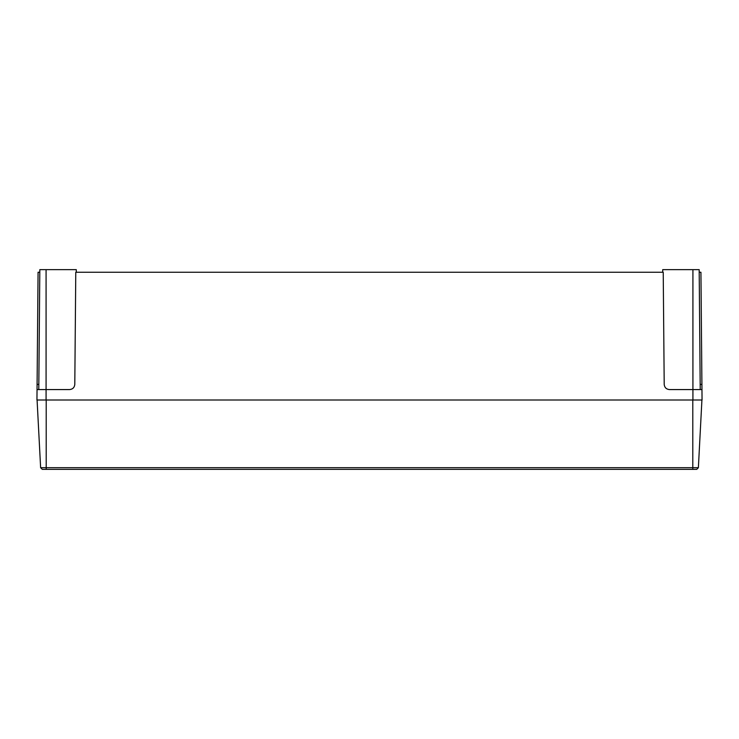<?xml version="1.0" encoding="UTF-8"?>
<svg xmlns="http://www.w3.org/2000/svg" width="739" height="739" viewBox="0 0 739 739"><rect width="100%" height="100%" fill="white"/><g stroke="black" fill="none" stroke-linecap="round" stroke-linejoin="round"><path stroke-width="1.11" d="M662.698 272.248L662.726 269.643L692.923 269.643L692.923 389.573L669.414 389.573C666.292 389.25 664.555 387.532 664.204 384.409L663.225 272.248L75.775 272.248L74.796 384.409C74.445 387.532 72.708 389.25 69.586 389.573L46.077 389.573L46.077 400.002L36.95 400.002L37.089 384.409L38.816 384.409M699.205 272.248L700.932 272.248L702.05 400.002L46.077 400.002M39.795 272.248L38.068 272.248L37.089 384.409M37.042 389.573L46.077 389.573L46.077 269.643L76.274 269.643L76.302 272.248M692.923 400.002L692.923 389.573L701.958 389.573M38.779 389.573L39.823 269.643L46.077 269.643M692.923 269.643L699.177 269.643L700.221 389.573M40.627 467.704L698.373 467.704L696.72 469.357L42.28 469.357L40.627 467.704L37.079 400.002M698.373 467.704L701.921 400.002M700.184 384.409L701.911 384.409M692.794 469.357L692.794 400.002M46.206 469.357L46.206 400.002"/></g></svg>
